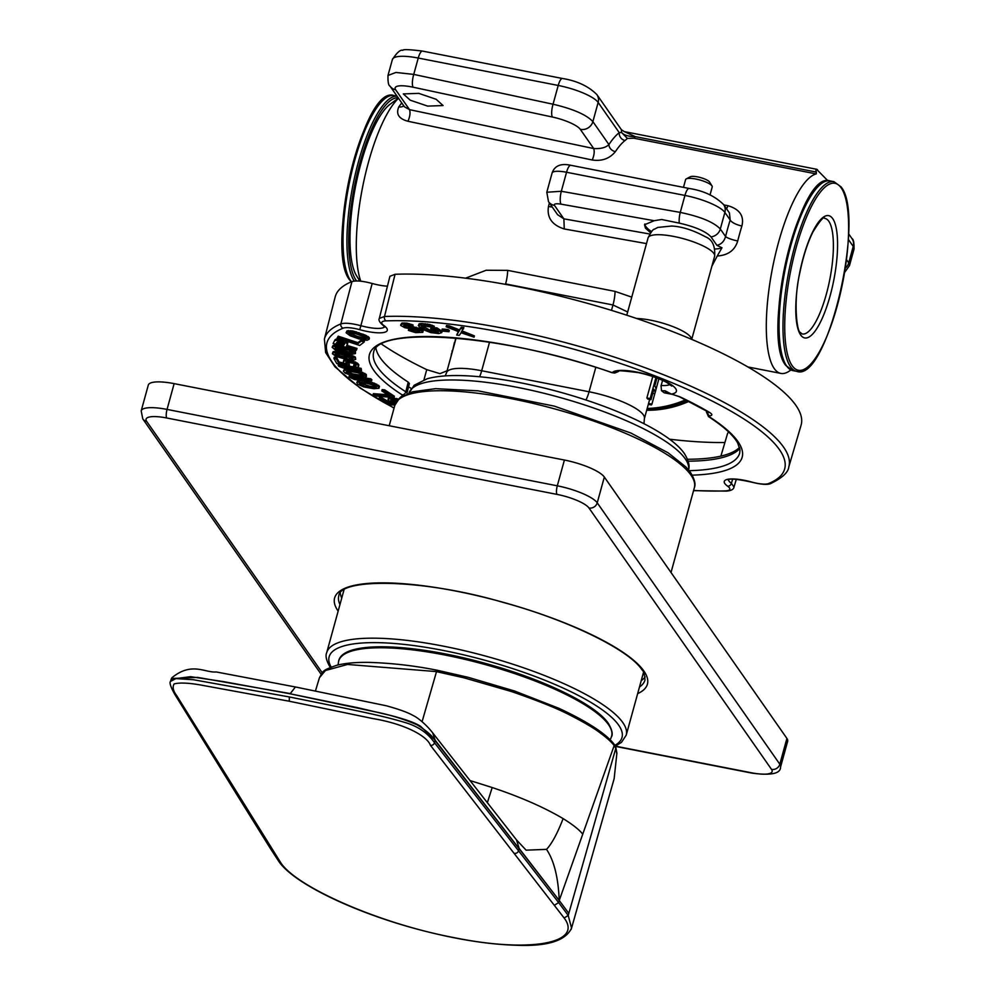 <?xml version="1.0" encoding="UTF-8"?>
<svg xmlns="http://www.w3.org/2000/svg" width="995" height="995" viewBox="0 0 995 995"><rect width="100%" height="100%" fill="white"/><g stroke="black" fill="none" stroke-linecap="round" stroke-linejoin="round"><path stroke-width="1.49" d="M398.41 98.119L390.102 104.239A91.341 25.559 101.1 0 0 360.986 163.304A91.341 25.559 101.1 0 0 356.533 275.739L359.817 281.112M398.522 98.281A101.701 28.457 101.1 0 0 368.523 162.023A101.701 28.457 101.1 0 0 360.775 281.199M790.851 369.953L789.868 370.675A101.701 28.457 -78.9 0 1 780.876 373.411A101.701 28.457 -78.9 0 1 778.55 242.295A101.701 28.457 -78.9 0 1 816.248 173.914L633.865 138.206L627.385 138.417L625.084 140.506A6.903 6.318 52.4 0 1 619.263 132.671L621.539 132.434C623.865 135.158 628.442 136.564 635.27 136.626L624.313 131.614L816.534 169.25L827.877 180.767M465.585 278.177L486.145 270.254L507.686 270.366L615.072 291.386L631.75 297.144M592.236 159.996C601.938 161.389 609.649 158.603 615.383 151.65A6.903 5.485 -146.5 0 1 608.915 144.561C605.831 147.621 600.769 148.939 593.716 148.553L580.284 129.325A24.166 5.933 16.4 0 0 552.436 117.037A10.36 2.948 -77.9 0 1 553.046 104.226L558.22 85.458A10.36 2.898 -78.9 0 1 562.424 78.481L422.452 51.081A10.36 2.898 101.1 0 0 418.248 58.046L413.746 74.401L395.886 72.461L387.988 75.471L392.391 59.513A34.514 8.644 -164.6 0 1 418.248 58.046L558.22 85.458A34.514 8.644 -164.6 0 1 598.157 102.448L592.883 121.614C586.453 114.748 573.17 108.952 553.046 104.226L413.746 74.401A10.36 2.948 102.1 0 0 413.136 87.212A24.166 5.933 16.4 0 0 395.674 89.799L409.53 109.649L593.716 148.553C594.674 151.489 594.189 155.307 592.236 159.996L407.975 121.266C398.808 118.828 395.749 114.015 398.808 106.851A6.903 5.634 -144.6 0 0 403.759 105.781M552.25 207.035A10.36 1.716 -166.1 0 1 548.481 206.45C546.74 217.569 552.001 225.069 564.264 228.962L646.501 243.601M723.614 204.584A10.36 9.602 145.1 0 1 724.882 212.433L720.305 228.999A10.36 9.602 145.1 0 1 710.99 236.885C705.878 231.412 695.318 226.823 679.299 223.129A10.36 2.848 -79.9 0 1 680.257 212.408C700.517 216.661 713.875 222.196 720.305 228.999L725.554 236.511A112.062 31.355 101.1 0 1 730.181 220.019L724.882 212.433A34.514 8.644 -164.6 0 0 684.933 195.43A10.36 2.898 -78.9 0 1 689.149 188.465C703.49 190.704 714.982 196.077 723.614 204.584L729.447 212.955L730.181 220.019A10.36 3.47 17 0 0 741.897 225.989C744.335 216.014 739.695 209.249 727.979 205.716L723.838 204.908M710.99 236.885L716.91 245.342C721.325 244.297 724.211 241.35 725.554 236.511A10.36 1.953 -165.7 0 0 737.718 240.964C734.907 250.28 728.091 255.292 717.246 255.989L721.984 247.767A41.417 10.373 15.4 0 1 714.82 249.024M711.86 266.262L717.246 255.989M580.284 129.325A10.36 9.602 145.1 0 0 592.883 121.614L608.915 144.561A108.604 30.385 101.1 0 1 619.263 132.671L598.157 102.448A10.36 9.602 145.1 0 0 596.888 94.612L621.415 129.723L621.539 132.434L627.385 138.417M817.567 169.809C815.925 168.516 815.514 169.274 816.335 172.073L816.248 173.914M500.211 283.413L505.472 284.359M611.49 310.378L612.982 304.967L627.658 311.982M853.996 249.223A34.514 8.644 -164.6 0 0 853.237 246.424A10.36 9.602 -34.9 0 0 851.969 238.589C853.523 239.21 854.195 242.755 853.996 249.223L849.469 265.653L848.723 262.829L853.237 246.424L848.337 239.409M647.185 408.46A99.948 92.635 -34.9 0 0 685.667 399.779M648.553 403.485L651.924 404.144L654.785 393.734A50.359 12.612 15.4 0 0 654.934 393.311A50.359 12.612 15.4 0 0 653.852 389.269L650.991 399.679L647.733 399.045A46.902 11.741 -164.6 0 0 646.874 397.963L652.782 376.533M654.785 393.734L652.732 393.323M650.991 399.679A50.359 12.612 15.4 0 0 650.145 398.597L646.874 397.963M650.145 398.597L655.916 377.627M656.949 378.013L654.76 385.973A50.359 12.612 -164.6 0 1 655.842 390.028L654.934 393.311M655.929 389.592L658.901 378.784M651.924 404.144A50.359 12.612 15.4 0 1 651.414 404.965L648.317 404.356M456.096 337.952L455.598 339.855M455.3 339.805L454.877 342.454M454.454 342.367L452.613 350.688M452.19 350.601L451.817 353.573M451.519 353.511L451.108 356.173M427.651 106.104L410.263 100.197L403.311 93.916L418.746 93.356L436.121 99.264L443.073 105.557L427.651 106.104M407.975 121.266C409.99 116.564 410.5 112.696 409.53 109.649L404.492 106.826L390.015 86.105C388.498 85.582 387.814 82.038 388 75.446M651.588 231.599A41.417 10.373 15.4 0 1 645.867 226.561A41.417 10.373 15.4 0 1 644.86 223.999M679.299 223.129L661.65 219.497L654.188 220.703L644.536 224.746L645.432 228.129L650.618 232.768M716.91 245.342L721.984 247.767M554.489 205.418L563.879 218.85L557.586 214.671L548.494 201.649A10.36 9.602 145.1 0 0 554.489 205.418A8.98 2.288 14.4 0 1 561.056 204.162A10.36 2.848 100.1 0 1 561.317 191.276L546.802 192.234L552.076 173.08C554.576 165.742 560.807 163.143 570.769 165.282A10.36 2.898 101.1 0 0 566.553 172.259L561.317 191.276L680.257 212.408L684.933 195.43L566.553 172.259A19.328 4.838 -164.6 0 0 552.076 173.08M392.416 402.788L390.413 402.726L381.346 397.502L379.443 397.44L379.095 398.721L380.998 398.784L381.346 397.502M396.172 402.117L391.47 399.716M398.473 399.107L390.251 397.453L388.386 398.236L388.025 399.53L388.97 397.751M384.63 389.816L384.281 391.097L394.02 397.502L394.381 396.221L384.63 389.816L382.155 389.617L381.806 390.911L389.928 396.246L373.001 394.94L373.361 393.647L387.652 394.754M357.454 382.092L371.968 383.772L378.212 386.57L378.946 388.274L379.481 386.271L374.319 383.162L360.202 380.637L357.802 380.799L356.807 382.453L357.802 380.799M370.376 380.065L371.521 381.073L371.881 379.791L370.725 378.772L349.27 375.724L348.909 377.018L370.376 380.065L370.725 378.772M348.113 369.108L347.765 370.389L360.464 372.914L364.531 374.692L366.409 376.657L366.297 374.456L360.812 371.62L346.857 369.033L344.357 369.307L343.374 371.185L344.357 369.307M361.508 370.613L342.74 367.068L346.832 368.647L342.976 367.926L338.885 366.347L338.163 365.401L360.787 369.667L361.508 370.613L361.148 368.374L355.053 367.23M353.785 366.993L349.494 366.185M347.106 365.737L338.524 364.108L338.163 365.401M355.712 365.016L355.165 366.371L356.061 365.625L353.499 363.374L346.658 361.931L345.762 362.665L346.272 363.573L349.469 366.235L349.245 363.896L346.459 361.993M355.526 365.078L353.735 364.966L353.884 367.155L357.379 367.23L358.436 366.794L358.859 364.854L355.563 362.043L346.509 359.742L343.748 360.215L343.387 361.508L344.805 359.78M343.797 363.013L339.133 362.031L336.72 357.678L334.27 357.168L333.91 358.461L336.36 358.971L336.72 357.678M355.389 357.106L355.725 359.344L355.389 357.106L346.683 353.486M343.76 352.752L334.407 351.434L333.076 351.77L332.417 353.772L333.076 351.77M350.339 350.078L355.476 353.548L355.451 351.372L354.058 350.352L349.257 348.275L348.872 349.556L350.339 350.078L350.688 348.797M344.693 346.919L334.706 345.153L333.114 345.389L332.143 347.292L333.114 345.389M335.203 339.544L333.114 343.474L335.203 339.544L340.004 339.382L347.852 342.641L346.322 346.621L356.633 349.68L356.994 348.399L347.081 345.452M338.213 336.198L337.118 338.051L338.213 336.198L357.914 342.653L361.633 339.817L364.518 340.763L364.158 342.056L359.692 345.452L337.118 338.051M346.67 332.131L354.556 332.74L364.941 336.335L369.058 339.345L369.419 338.064L365.289 335.041L352.703 330.937L347.031 330.85L346.098 332.765L347.031 330.85M419.293 330.415L408.734 329.109L408.373 330.402L410.512 330.427L410.873 329.134M413.97 326.795L413.609 328.089L420.562 329.967L422.813 332.342L423.236 330.328L420.91 328.673L404.89 325.29M406.855 323.101L406.507 324.395L412.738 326.26L413.087 324.979L406.855 323.101L401.868 323.064L400.761 324.706L401.868 323.064M436.556 329.146L441.768 332.604L442.116 331.323L436.904 327.865L431.034 327.517L430.686 328.81L436.556 329.146L436.904 327.865M437.688 331.173L430.176 330.278L422.241 325.937M418.721 325.116L427.129 325.29L433.895 327.504L434.255 326.211L429.641 324.457L421.706 323.487L419.069 323.835L418.335 325.763L419.069 323.835M449.33 330.427L448.024 329.519L442.228 328.997L441.867 330.278L443.173 331.186L448.969 331.721L449.33 330.427M449.118 325.788L446.506 325.464L446.158 326.758L448.77 327.081L449.118 325.788L459.454 329.88L461.282 327.268L463.894 327.591L461.294 332.031L474.043 337.168L474.404 335.875L462.078 330.925M458.347 331.584L456.668 335.054L458.683 331.721L446.158 326.758M389.94 276.224L379.319 318.437L384.493 316.485A240.84 60.297 15.4 0 1 430.4 317.853A240.84 60.297 15.4 0 1 675.406 379.555A240.84 60.297 15.4 0 1 788.786 466.929L801.087 425.201A241.623 60.496 -164.6 0 0 674.747 332.442A241.623 60.496 -164.6 0 0 441.544 275.64A241.623 60.496 -164.6 0 0 395.077 274.284L389.928 276.287M351.956 281.597L340.875 323.897C344.842 322.654 351.496 323.263 360.862 325.688L372.18 283.475C362.74 280.976 355.986 280.354 351.956 281.597A241.623 60.496 -164.6 0 0 335.203 296.871L324.407 339.021A240.84 60.297 15.4 0 1 340.875 323.897A3.458 3.172 -112.1 0 0 343.088 328.188A17.251 4.316 15.4 0 1 359.742 329.681A26.666 6.679 -164.6 0 0 383.411 332.541A26.666 6.679 -164.6 0 0 383.958 325.576A17.251 4.316 15.4 0 1 386.085 320.887A237.382 59.439 15.4 0 1 677.856 385.164A237.382 59.439 15.4 0 1 768.501 483.582A17.251 4.316 15.4 0 1 751.847 482.077A26.666 6.679 -164.6 0 0 728.178 479.217A26.666 6.679 -164.6 0 0 727.631 486.194A17.251 4.316 15.4 0 1 725.504 490.871A237.382 59.439 15.4 0 1 693.614 490.46M732.631 479.167L731.4 483.321L733.987 487.065C733.676 489.378 731.176 490.722 726.524 491.107L726.524 491.107A3.458 2.624 -92.2 0 1 725.504 490.871M387.441 286.174A22.437 5.622 15.4 0 1 385.774 286.062A22.437 5.622 15.4 0 1 372.18 283.475M728.8 432.128A36.243 9.079 -164.6 0 0 727.494 433.733L720.89 456.108M724.907 442.501A227.818 57.038 15.4 0 1 687.657 441.046A227.818 57.038 15.4 0 1 669.56 439.218M667.396 392.814A3.458 2.612 -92 0 1 664.971 390.749A28.619 7.164 15.4 0 1 661.501 390.712L664.225 392.801L671.662 394.244L664.971 390.749M661.501 390.712L661.053 385.786L662.583 380.376M375.886 347.74L376.035 348.81A190.02 47.573 15.4 0 0 408.224 382.13L405.786 391.819L406.967 393.212L409.393 383.535M447.078 370.787L439.939 373.647L426.731 369.642A227.818 57.038 15.4 0 1 381.545 344.096M739.807 448.484A190.02 47.573 15.4 0 1 688.167 461.183M739.546 447.402A190.02 47.573 15.4 0 1 687.495 459.255M706.724 411.022L706.45 411.942L707.37 411.408M618.666 371.297L612.223 372.64A193.291 48.394 -164.6 0 0 405.562 337.516A193.291 48.394 -164.6 0 0 402.142 394.878A3.445 0.858 15.4 0 1 401.992 395.91L400.002 397.701M409.393 383.56L408.224 382.13M411.271 388.423A200.443 50.185 15.4 0 1 408.559 386.856M395.301 403.92L389.63 401.283L388.025 399.53M388.61 399.032L389.891 398.734L390.251 397.453M389.891 398.734L391.421 398.784L391.769 397.502M391.421 398.784L393.945 399.206L394.306 397.925M393.945 399.206L396.408 399.803L396.756 398.51M396.408 399.803L397.515 400.177M397.092 400.711L391.831 399.654L390.662 400.637L390.873 399.878M390.662 400.637L391.532 401.346L391.881 400.052M391.532 401.346L393.411 402.428L393.759 401.134M393.411 402.428L395.04 403.162L395.388 401.868M394.915 405.027L389.704 404.853L379.095 398.721M380.998 398.784L390.052 404.02L390.413 402.726M390.052 404.02L395.202 404.181M373.001 394.94L374.63 396.01L394.02 397.502M384.281 391.097L381.806 390.911M378.946 388.274L373.921 388.722L363.784 386.943L357.541 384.157L356.807 382.453M358.76 381.943L359.12 380.662M359.854 381.931L360.202 380.637M361.832 382.005L362.18 380.724M365.787 382.466L366.135 381.185M368.212 382.901L368.56 381.607M369.754 383.224L370.115 381.931M371.968 383.772L372.329 382.49M373.971 384.456L374.319 383.162M376.421 385.475L376.769 384.182M378.212 386.57L378.573 385.276M379.132 387.553L379.481 386.271M369.269 387.441L376.508 387.54L374.443 385.388L366.471 383.286L359.245 383.174L361.309 385.339L369.269 387.441L369.63 386.147L359.991 383.013M372.354 387.801L372.702 386.508L369.63 386.147M376.11 386.421L372.702 386.508M366.409 386.955L366.757 385.674M362.864 385.96L363.225 384.667M361.309 385.339L361.658 384.045M359.742 384.418L360.09 383.125M374.767 387.926L375.127 386.645M371.521 381.073L353.722 378.548L358.063 380.015L358.287 379.194M358.063 380.015L354.419 379.505L348.909 377.018M366.409 376.657L363.274 377.515L353.088 375.961L345.253 373.15L343.374 371.185M343.996 370.6L345.29 369.046M344.942 370.339L346.509 370.327L346.857 369.033M347.765 370.389L346.509 370.327M349.954 370.613L350.315 369.332M354.195 371.322L354.543 370.028M356.695 371.869L357.056 370.588M358.262 372.267L358.623 370.986M360.464 372.914L360.812 371.62M362.342 373.635L362.702 372.354M364.531 374.692L364.891 373.399M365.949 375.749L366.297 374.456M346.185 372.478L355.277 375.774L361.235 376.62L363.909 376.098L362.342 374.468L357.479 372.69L348.548 371.21L346.347 371.396L346.185 372.478L346.484 371.384M361.235 376.62L361.595 375.339L352.653 373.846L346.795 371.359M358.573 376.321L358.934 375.028M363.349 375.19L361.595 375.339M355.277 375.774L355.638 374.481M352.305 375.14L352.653 373.846M348.847 374.021L349.208 372.727M347.442 373.374L347.802 372.08M363.436 376.433L363.672 375.563M346.832 368.647L347.044 367.889M360.787 369.667L361.148 368.374M349.469 366.235L336.745 363.548L333.91 358.461M336.36 358.971L338.785 363.312L339.133 362.031M338.785 363.312L346.608 364.966L343.822 363.051L343.387 361.508M344.444 361.073L346.148 361.036L346.509 359.742M346.148 361.036L348.437 361.247L348.785 359.954M348.437 361.247L350.389 361.658L350.75 360.364M350.389 361.658L353.001 362.466L353.362 361.185M353.001 362.466L355.215 363.337L355.563 362.043M355.215 363.337L357.093 364.394L357.454 363.1M357.093 364.394L358.001 365.24L358.362 363.959M358.001 365.24L358.498 366.148L358.859 364.854M358.498 366.148L358.436 366.794M355.165 366.371L353.374 366.26M346.272 363.573L346.621 362.279M347.093 364.269L347.442 362.988M348.897 365.177L349.245 363.896M355.725 359.344L352.69 360.451L346.869 359.581L336.335 356.533L332.417 353.772M332.728 353.051L334.059 352.728L334.407 351.434M334.059 352.728L335.452 352.665L335.8 351.372M335.452 352.665L337.367 352.864L337.728 351.571M337.367 352.864L338.822 353.076L339.183 351.795M338.822 353.076L341.273 353.536L341.621 352.242M341.273 353.536L345.738 354.606L346.073 353.362M345.738 354.606L348.238 355.339L348.598 354.046M348.238 355.339L349.755 355.824L350.116 354.543M349.755 355.824L351.807 356.583L352.168 355.29M351.807 356.583L353.387 357.354L353.747 356.061M355.041 358.399L353.387 357.354M339.743 357.093L349.158 359.344L352.902 359.332L352.591 357.939L338.984 353.772L334.905 354.357L339.743 357.093L340.091 355.8L335.75 353.685M342.753 357.939L343.101 356.645L340.091 355.8M352.752 358.138L343.101 356.645M336.646 355.824L336.994 354.531M335.551 355.165L335.912 353.884M352.902 359.332L353.113 358.586M352.006 359.506L352.367 358.212M349.158 359.344L349.519 358.051M346.223 358.772L346.571 357.479M355.476 353.548L351.708 354.369L345.675 353.275L335.327 349.979L332.143 347.292M332.765 346.67L334.345 346.447L334.706 345.153M334.345 346.447L335.9 346.471L336.26 345.178M335.9 346.471L337.927 346.757L338.275 345.464M337.927 346.757L339.432 347.031L339.792 345.738M339.432 347.031L341.932 347.566L342.292 346.285M341.932 347.566L346.409 348.772L346.745 347.529M346.409 348.772L348.872 349.556M352.28 350.862L352.64 349.581M353.71 351.633L354.058 350.352M355.091 352.665L355.451 351.372M335.017 348.71L348.275 353.188L348.636 351.894L335.402 347.442L335.017 348.71L335.215 347.466L339.332 347.653L348.76 350.178L352.591 352.118L352.392 353.374L352.69 352.305M352.392 353.374L348.275 353.188M345.277 352.516L345.638 351.223M352.566 352.106L348.636 351.894M341.807 351.583L342.156 350.29M338.847 350.65L339.195 349.369M335.949 349.357L336.31 348.063M351.334 353.486L351.695 352.193M334.855 340.825L336.061 339.133M335.713 340.427L337.467 340.427L337.827 339.133M337.467 340.427L339.656 340.676L340.004 339.382M339.656 340.676L341.198 340.999L341.559 339.718M341.198 340.999L343.163 341.583L343.524 340.302M343.163 341.583L344.569 342.143L344.917 340.85M344.569 342.143L346.31 343.051L346.67 341.77M346.31 343.051L347.491 343.934L347.852 342.641M347.491 343.934L347.628 344.631M356.633 349.68L356.198 350.339L333.114 343.474M344.755 343.648L338.089 341.273L335.999 343.549L343.374 345.738L344.755 343.648M344.519 343.238L343.723 344.444L336.77 342.379M343.374 345.738L343.723 344.444M337.852 337.479L357.553 343.934L357.914 342.653M357.553 343.934L361.272 341.111L361.633 339.817M361.272 341.111L364.158 342.056M369.058 339.345L366.981 340.278L359.033 338.959L350.215 335.788L346.098 332.765M348.175 331.845L348.536 330.551M350.439 331.957L350.787 330.663M352.354 332.218L352.703 330.937M354.556 332.74L354.904 331.447M356.123 333.163L356.471 331.87M358.61 333.922L358.971 332.628M362.789 335.414L363.15 334.133M364.941 336.335L365.289 335.041M366.16 336.907L366.508 335.613M367.665 337.728L368.026 336.434M368.536 338.462L368.896 337.168M363.386 339.258L366.57 338.586L364.07 336.72L355.252 333.549L348.996 332.977L348.996 334.084L351.086 335.402L359.904 338.574L363.386 339.258L363.735 337.977L357.304 336.36L349.494 332.89M359.904 338.574L360.252 337.28M356.944 337.641L357.304 336.36M366.023 337.939L363.735 337.977M353.698 336.472L354.046 335.191M351.086 335.402L351.434 334.109M348.996 334.084L349.32 332.915M366.16 339.146L366.384 338.337M364.829 339.357L365.19 338.076M410.512 330.427L415.736 331.733L419.679 331.584L419.766 330.676L404.729 327.653L400.687 325.44L400.761 324.706M401.507 324.358L402.602 324.183L402.95 322.89M402.602 324.183L404.38 324.196L404.741 322.902M406.507 324.395L404.38 324.196M408.945 324.955L409.293 323.673M411.37 325.701L411.719 324.42M412.738 326.26L404.629 325.29L403.497 325.825L404.157 326.372L404.443 325.328M404.157 326.372L404.828 326.746L405.189 325.452M404.828 326.746L406.196 327.293L406.557 326.012M406.196 327.293L407.95 327.678L408.298 326.385M407.95 327.678L409.355 327.865L409.704 326.584M409.355 327.865L411.495 327.89L411.843 326.596M413.609 328.089L411.495 327.89M415.723 328.462L416.072 327.181M418.497 329.221L418.845 327.927M420.562 329.967L420.91 328.673M422.253 330.887L422.601 329.594M422.887 331.621L423.236 330.328M422.813 332.342L415.636 332.641L408.373 330.402M411.88 330.974L412.241 329.693M413.97 331.546L414.318 330.253M415.736 331.733L416.084 330.452M418.584 331.758L418.945 330.477M419.679 331.584L419.878 330.875M441.768 332.604L438.745 333.586L430.81 332.616L424.243 330.079L418.335 325.763M419.691 324.843L420.052 323.562M421.358 324.78L421.706 323.487M424.877 324.992L425.238 323.698M427.129 325.29L427.489 323.997M429.28 325.738L429.641 324.457M432.029 326.571L432.39 325.278M433.895 327.504L423.124 325.875L421.37 326.77L421.544 326.124M421.37 326.77L422.166 327.479L422.514 326.186M422.166 327.479L426.581 330.216L426.942 328.935M426.581 330.216L428.161 330.974L428.509 329.681M428.161 330.974L429.828 331.571L430.176 330.278M429.828 331.571L431.594 332.007L431.942 330.713M431.594 332.007L433.447 332.28L433.808 330.987M433.447 332.28L436.967 332.492L437.327 331.198M436.967 332.492L438.434 331.683M438.248 332.392L438.335 331.571L435.972 330.116L432.452 329.905L430.686 328.81M440.972 331.895L441.332 330.614M448.969 331.721L447.675 330.813L448.024 329.519M441.867 330.278L447.675 330.813M448.77 327.081L459.093 331.173L459.454 329.88M459.093 331.173L461.282 327.268M460.921 328.561L463.533 328.872M474.043 337.168L461.108 332.753L459.28 335.365L456.668 335.054M710.02 194.945L712.221 186.96A13.806 3.458 -164.6 0 0 712.01 185.978A13.806 3.458 -164.6 0 0 711.922 185.841A13.806 3.458 -164.6 0 0 695.94 179.05A13.806 3.458 -164.6 0 0 686.289 178.901A13.806 3.458 -164.6 0 0 685.592 179.635L683.478 187.346M709.671 182.184A10.36 2.587 -164.6 0 0 709.622 182.085A10.36 2.587 -164.6 0 0 709.559 181.985A10.36 2.587 -164.6 0 0 697.57 176.886A10.36 2.587 -164.6 0 0 690.331 176.774L686.289 178.901M787.667 741.238A34.514 8.644 -164.6 0 0 786.908 738.427L779.806 764.21A34.514 8.644 15.4 0 1 780.565 767.008L787.667 741.238M174.137 383.635L167.048 409.418A34.514 8.644 15.4 0 0 141.19 410.873L148.292 385.102A34.514 8.644 -164.6 0 1 174.137 383.635L564.401 460.038A34.514 8.644 -164.6 0 1 604.338 477.04L786.908 738.427M645.133 676.923A158.777 39.75 15.4 0 1 641.24 680.605M341.733 598.107A158.777 39.75 15.4 0 1 340.278 592.945M571.018 929.591L571.553 928.111L568.22 915.45L564.14 918.012C583.443 943.148 530.347 953.247 453.931 937.613C378.722 923.41 295.925 886.781 280.615 862.503L176.737 695.667C173.155 690.99 172.284 687.072 174.1 683.938C180.157 682.334 190.443 682.956 204.945 685.791L289.222 701.214L372.702 718.539C405.562 723.999 427.303 736.263 430.449 745.342L564.14 918.012M272.406 849.929L270.404 848.536L278.724 861.272C293.438 883.299 354.456 912.738 420.437 930.002C456.207 939.342 488.06 944.417 516.019 945.25C547.113 946.593 565.62 940.872 571.54 928.111L614.151 778.687L616.9 753.14L614.151 778.687M422.091 721.686L436.929 670.195C414.417 665.705 391.856 663.105 369.22 662.396C355.887 662.185 344.991 663.168 336.521 665.344C321.957 670.58 323.549 670.456 319.407 677.819L325.427 670.53L347.504 664.461L436.084 671.563L463.906 677.794L511.293 691.475C538.034 700.716 557.685 708.639 570.247 715.231C584.774 722.706 594.861 728.701 600.495 733.178C606.925 737.88 611.49 742.009 614.176 745.566L615.793 748.352L616.8 753.675M487.326 802.741L492.202 787.543C520.497 796.995 544.141 807.355 563.133 818.624C572.759 824.594 579.289 829.768 582.747 834.158L559.227 900.475L519.154 848.412L516.529 839.942L526.106 850.165L546.516 849.369C554.066 860.575 558.307 877.615 559.227 900.475L568.817 913.348L568.22 915.45L558.63 902.564L559.227 900.475L435.176 740.218L420.723 726.437C414.492 722.171 401.706 718.34 390.761 715.48L357.18 707.582L290.217 693.813L374.705 711.736C390.102 714.82 404.231 719.186 417.104 724.833C426.308 730.529 432.303 735.79 435.126 740.616L519.104 848.747L518.532 850.762L558.63 902.564L554.576 905.164M514.465 853.362A3.458 3.172 142.1 0 0 518.532 850.762L434.517 742.743C427.713 732.855 417.589 726.014 404.107 722.233C382.615 715.903 364.207 712.034 289.358 696.96L193.366 679.722L175.916 678.602L170.593 681.376C169.175 682.334 170.543 686.637 174.734 694.274A3.458 3.221 -31.8 0 0 176.737 695.667M170.593 681.376L171.177 679.187L190.567 676.675L223.004 681.538L290.217 693.813M171.451 678.503L197.707 677.408L290.291 693.59L295.403 686.973L216.251 671.961C205.144 673.043 191.674 661.352 171.762 677.881L171.177 679.187M492.202 787.543L469.938 780.528M563.133 818.624C557.349 833.536 551.802 843.785 546.516 849.369M295.403 686.973L386.184 705.741C399.07 709.273 408 712.507 412.987 715.442C417.353 717.358 425.91 724.136 432.676 732.842L435.176 740.218L434.517 742.743A3.458 3.172 142.1 0 1 430.449 745.342M625.084 140.506A101.701 28.457 101.1 0 0 615.383 151.65M398.808 106.851A101.701 28.457 -78.9 0 1 401.806 102.982M548.481 206.45A101.701 28.457 -78.9 0 1 549.377 202.918M741.897 225.989A101.701 28.457 101.1 0 0 739.397 234.633A101.701 28.457 101.1 0 0 737.718 240.964M633.865 138.206A6.903 1.928 101.1 0 0 635.27 136.626L816.335 172.073M507.686 270.366A17.537 4.913 -78.9 0 1 505.597 283.936L612.982 304.967A17.537 4.913 101.1 0 0 615.072 291.386M845.29 268.14A10.36 9.602 -34.9 0 0 848.723 262.829L846.484 259.633M688.515 469.876A144.971 36.293 -164.6 0 0 685.418 459.068A144.971 36.293 -164.6 0 0 685.194 458.745A144.971 36.293 -164.6 0 0 538.967 392.055A144.971 36.293 -164.6 0 0 409.02 392.888M585.918 399.978A17.537 4.913 101.1 0 0 589.065 391.769A46.902 11.741 15.4 0 1 644.374 418.671L649.673 399.43M445.213 375.911L446.544 372.727A46.902 11.741 15.4 0 1 481.679 370.749A17.537 4.913 -78.9 0 1 479.615 376.719M489.552 342.168L481.679 370.749L589.065 391.769L595.794 367.354M552.436 117.037L413.136 87.212M395.674 89.799A10.36 9.602 145.1 0 1 390.015 86.105M654.188 220.703L561.056 204.162M564.264 228.962L563.879 218.85L649.76 234.012M726.512 208.739A10.36 2.898 101.1 0 0 727.979 205.716M690.717 474.777A155.332 38.892 -164.6 0 0 532.412 403.236A155.332 38.892 -164.6 0 0 394.866 405.226L399.567 398.075L412.527 391.794L435.574 388.659L478.01 390.824L554.339 406.134L630.88 433.024L668.167 452.837L685.965 467.028L690.542 472.513C694.61 479.217 695.891 484.291 694.361 487.724A155.332 38.892 -164.6 0 0 690.953 475.125A155.332 38.892 -164.6 0 0 690.717 474.777M344.009 589.836L326.708 652.67A155.332 38.892 15.4 0 1 464.802 650.792A155.332 38.892 15.4 0 1 622.808 722.569A155.332 38.892 15.4 0 1 622.969 722.805A155.332 38.892 15.4 0 1 626.216 735.168L643.516 672.334M331.161 667.06A151.874 38.021 15.4 0 1 446.108 651.016A151.874 38.021 15.4 0 1 618.666 725.144A151.874 38.021 15.4 0 1 614.848 745.342M607.622 722.992A140.158 35.099 -164.6 0 0 479.528 661.849A140.158 35.099 -164.6 0 0 345.501 653.578M611.316 737.084C613.119 734.434 612.149 729.895 608.405 723.489C595.843 704.535 543.121 679.075 484.59 663.18C410.587 642.683 340.713 640.457 338.511 661.949L338.511 661.949A141.539 35.434 15.4 0 1 462.65 658.827A141.539 35.434 15.4 0 1 608.53 724.671A141.539 35.434 15.4 0 1 608.666 724.87A141.539 35.434 15.4 0 1 611.316 737.084L610.221 739.782M687.135 400.5A96.652 89.575 145.1 0 1 647.036 408.982M646.688 410.251A96.652 89.575 -34.9 0 0 688.901 401.395M828.686 221.089A58.879 16.48 101.1 0 0 824.631 218.365C824.009 215.99 820.166 220.417 813.089 231.661C807.617 242.556 803.201 256.25 799.843 272.729C792.94 301.895 797.157 332.492 800.229 332.342L802.007 333.897A58.879 16.48 101.1 0 0 828.051 287.518A58.879 16.48 101.1 0 0 828.785 221.238A58.879 16.48 101.1 0 0 828.686 221.089M800.652 334.954A62.324 17.437 101.1 0 0 800.764 335.116A62.324 17.437 101.1 0 0 830.141 295.739A62.324 17.437 101.1 0 0 832.703 218.614A62.324 17.437 101.1 0 0 832.591 218.465A62.324 17.437 101.1 0 0 803.214 257.842A62.324 17.437 101.1 0 0 800.652 334.954M792.182 365.712A95.271 26.654 -78.9 0 1 796.137 247.655A95.271 26.654 -78.9 0 1 841.073 187.732A95.271 26.654 101.1 0 1 841.173 187.868A95.271 26.654 -78.9 0 1 837.218 305.9A95.271 26.654 -78.9 0 1 792.281 365.849A95.271 26.654 101.1 0 1 792.182 365.712M790.527 366.745A96.652 27.039 -78.9 0 1 791.51 258.911A96.652 27.039 -78.9 0 1 833.947 181.687L840.999 186.824C865.837 215.567 827.479 382.839 796.808 371.384A96.652 27.039 -78.9 0 1 790.627 366.894A96.652 27.039 -78.9 0 1 790.527 366.745M830.041 180.916A96.652 27.039 101.1 0 0 787.654 257.916A96.652 27.039 101.1 0 0 786.523 365.837A96.652 27.039 101.1 0 0 786.622 365.986A96.652 27.039 101.1 0 0 792.903 370.613L785.851 365.488C761.001 336.733 799.371 169.473 830.041 180.916L833.947 181.687M820.775 184.087A95.271 26.654 101.1 0 0 784.01 270.391A95.271 26.654 101.1 0 0 785.515 364.195M384.729 98.716A95.271 26.654 101.1 0 0 347.964 185.02A95.271 26.654 101.1 0 0 349.469 278.824M351.223 281.896L349.805 280.117C324.955 251.362 363.324 84.102 393.995 95.557A96.652 27.039 101.1 0 0 351.608 172.57A96.652 27.039 101.1 0 0 350.489 280.478A96.652 27.039 101.1 0 0 350.576 280.615A96.652 27.039 101.1 0 0 351.484 281.796M354.27 281.075A96.652 27.039 -78.9 0 1 355.227 174.511A96.652 27.039 -78.9 0 1 397.067 96.204M356.583 280.963A95.271 26.654 -78.9 0 1 356.222 280.478A95.271 26.654 101.1 0 1 356.135 280.341A95.271 26.654 -78.9 0 1 356.807 175.331A95.271 26.654 -78.9 0 1 398.199 97.821M394.107 407.962A237.382 59.439 15.4 0 1 343.088 328.188M692.197 475.15A193.291 48.394 -164.6 0 0 709.447 416.88A3.445 0.858 15.4 0 1 709.597 415.848C712.569 415.5 712.594 414.38 709.671 412.502A203.714 51.006 -164.6 0 0 679.859 396.781L671.451 394.082A33.519 8.395 -164.6 0 0 655.879 377.354A33.519 8.395 -164.6 0 0 612.223 372.64L611.838 372.516M768.501 483.582A3.458 3.172 67.9 0 0 770.69 483.558L770.69 483.558C782.244 477.923 788.276 472.376 788.786 466.929M395.077 274.284L384.493 316.485A3.458 2.624 87.8 0 0 386.085 320.887M383.958 325.576A3.458 2.774 125.9 0 1 382.814 325.141L384.866 327.081L384.854 326.236M359.742 329.681L360.862 325.688A23.221 5.808 -164.6 0 0 374.642 328.275A23.221 5.808 -164.6 0 0 384.63 326.733M727.631 486.194A3.458 2.774 -54.1 0 0 731.4 483.321A23.221 5.808 -164.6 0 1 728.439 479.689M636.601 318.487A34.514 8.644 15.4 0 1 640.171 318.698A34.514 8.644 15.4 0 1 641.091 318.773A34.514 8.644 15.4 0 1 674.548 327.243A34.514 8.644 15.4 0 1 691.625 339.345M648.056 237.929C651.016 231.997 653.13 229.086 654.399 229.198L657.794 227.432L671.637 226.039C681.762 226.512 693.042 230.094 705.505 236.81C712.321 239.534 715.355 246.014 714.621 256.262A34.514 8.644 -164.6 0 0 698.291 243.75A34.514 8.644 -164.6 0 0 663.242 234.932A34.514 8.644 -164.6 0 0 662.011 234.832A34.514 8.644 -164.6 0 0 648.056 237.929L626.775 315.216M618.43 371.508L614.723 373.025L611.987 372.69C505.124 334.544 377.08 325.614 373.622 352.404A189.834 47.536 -164.6 0 0 405.798 391.794M689.162 470.672A189.834 47.536 -164.6 0 0 739.658 453.222L740.006 449.989L737.718 443.073C733.489 435.375 723.738 426.532 708.465 416.569A3.445 2.612 122.8 0 0 709.447 416.88M671.923 394.182L679.262 396.682L708.801 412.241A3.458 2.463 -59.3 0 0 709.671 412.502M707.843 411.681A3.445 2.724 85.9 0 0 709.597 415.848M402.142 394.878A3.445 2.612 -57.2 0 0 405.786 391.819M661.128 385.475A26.616 6.667 -164.6 0 0 670.021 384.555M423.982 379.767L426.731 369.642M615.395 746.15L751.449 772.779A27.611 6.915 15.4 0 0 771.523 769.384L588.965 507.985A27.611 6.915 15.4 0 0 557.013 494.391L166.75 417.987A27.611 6.915 15.4 0 0 146.675 421.395L322.243 672.782M637.646 693.627A162.235 40.621 -164.6 0 0 643.864 671.003A162.235 40.621 -164.6 0 0 456.17 591.142A162.235 40.621 -164.6 0 0 338.151 611.129M146.675 421.395A6.903 6.393 145.1 0 1 142.782 418.895L321.111 674.224M557.013 494.391A6.903 1.928 -78.9 0 1 557.299 485.821L167.048 409.418A6.903 1.928 101.1 0 0 166.75 417.987M564.401 460.038L557.299 485.821A34.514 8.644 15.4 0 1 597.236 502.811A6.903 6.393 145.1 0 1 588.965 507.985M604.338 477.04L597.236 502.811L779.806 764.21A6.903 6.393 -34.9 0 1 771.523 769.384M615.432 746.399L751.897 773.115A6.903 1.928 -78.9 0 1 751.449 772.779M639.462 687.047A158.777 39.75 -164.6 0 0 644.984 680.02C644.636 674.386 643.616 670.953 641.924 669.759C629.337 650.133 569.463 620.407 503.333 602.448C421.37 578.294 340.041 578.207 338.822 595.694A158.777 39.75 -164.6 0 0 339.954 604.55M614.91 746.648L615.793 748.352L568.817 913.348M582.747 834.158L614.176 745.566L613.94 743.986C605.507 733.365 587.125 721.462 558.792 708.266L514.49 690.99L468.284 677.346L436.929 670.195M174.71 694.249A3.458 3.221 -31.8 0 0 174.734 694.274L239.223 798.475A3.458 3.221 -31.8 0 0 241.225 799.868M289.358 696.96L289.222 701.214M278.724 861.272L280.615 862.503M747.879 366.956L780.876 373.411M422.452 51.081C409.442 49.464 402.9 49.215 402.801 50.335C400.425 49.451 396.955 52.511 392.391 59.513M621.415 129.723L624.313 131.614M848.586 233.738L851.969 238.589M844.606 272.468L849.481 265.615M688.366 470.498C690.02 466.17 688.677 460.511 684.349 453.521C670.07 432.713 618.716 408.472 560.533 392.279C526.542 382.951 495.746 377.478 468.147 375.886C451.195 374.953 437.551 375.911 427.203 378.747L414.156 385.264L408.833 393.51M643.976 423.708L644.374 418.671M446.544 372.727L456.083 338.076M596.888 94.612C588.455 86.192 576.976 80.819 562.424 78.481M546.802 192.234L548.494 201.649M570.769 165.282L689.149 188.465M694.361 487.724L671.016 572.498M615.32 746.175L621.489 742.332L626.216 735.168M326.708 652.67C325.154 655.966 326.435 661.041 330.539 667.881M394.866 405.226L389.207 425.748M338.051 664.971L338.511 661.949M689.013 401.445L646.675 410.313M796.808 371.384L792.903 370.613M397.03 96.154L393.995 95.557M379.331 318.425C378.336 319.967 379.493 322.206 382.814 325.141M324.407 339.021L325.639 352.578L334.942 366.819L360.19 388.112L394.057 408.149M693.565 490.647L726.524 491.107M728.489 479.142L728.041 479.864C729.795 478.346 737.718 479.117 751.81 482.189C761.212 484.528 767.506 484.988 770.69 483.558M736.312 479.304L733.999 487.04M714.621 256.262L691.724 339.382M708.801 412.241L709.472 412.477M706.438 411.967L708.465 416.569M619.4 370.501L618.392 371.396C616.104 370.264 622.77 370.687 638.392 372.64C649.797 375.115 659.262 378.411 666.799 382.503L671.762 386.097L671.351 384.742M709.622 182.085L712.01 185.978M141.19 410.873L142.782 418.895M751.897 773.115C771.113 775.69 780.677 773.65 780.565 767.008M615.768 747.183L616.9 753.14M613.952 743.986L614.686 745.081M270.404 848.536L239.223 798.475M319.407 677.831L315.465 690.916M516.517 839.917L432.688 732.867"/></g></svg>
